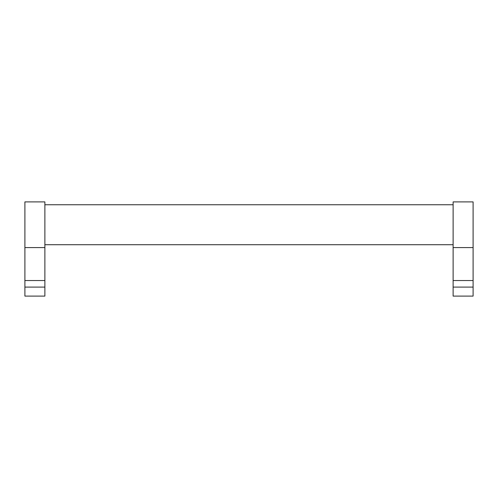 <?xml version="1.0" encoding="UTF-8"?>
<svg xmlns="http://www.w3.org/2000/svg" width="498" height="498" viewBox="0 0 498 498"><rect width="100%" height="100%" fill="white"/><g stroke="black" fill="none" stroke-linecap="round" stroke-linejoin="round"><path stroke-width="0.75" d="M44.882 287.103L44.882 201.895L24.9 201.895L24.9 296.105L44.882 296.105L44.882 287.103L24.9 287.103M473.1 287.103L473.1 201.895L453.118 201.895L453.118 296.105L473.1 296.105L473.1 287.103L453.118 287.103M473.1 247.574L453.118 247.574M44.882 247.574L24.9 247.574M473.1 280.542L453.118 280.542M44.882 280.542L24.9 280.542M44.882 204.753L453.118 204.753M44.882 244.717L453.118 244.717"/></g></svg>
